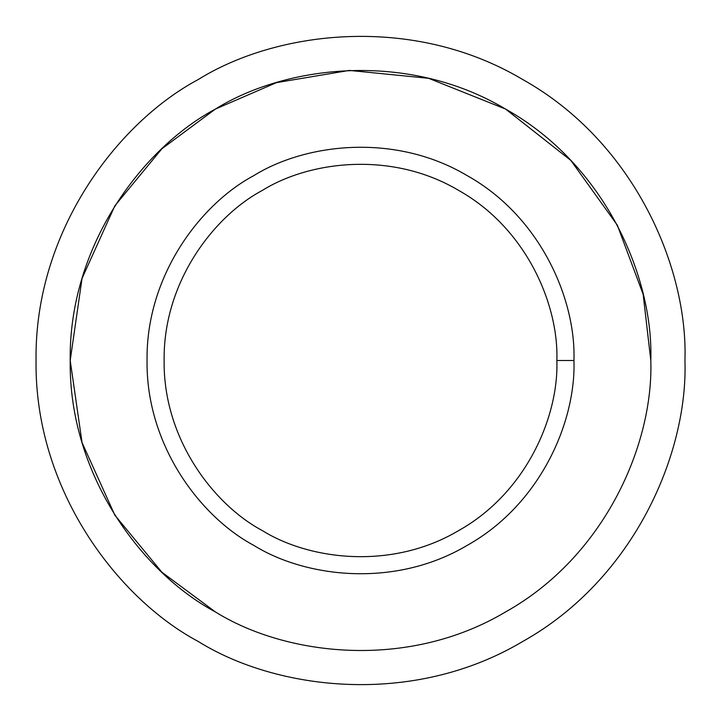 <?xml version="1.0" encoding="UTF-8"?>
<svg xmlns="http://www.w3.org/2000/svg" width="721" height="721" viewBox="0 0 721 721"><rect width="100%" height="100%" fill="white"/><g stroke="black" fill="none" stroke-linecap="round" stroke-linejoin="round"><path stroke-width="1.08" d="M573.952 360.5L556.873 360.5C558.775 416.179 526.546 492.569 458.691 530.566C391.854 570.329 309.579 560.046 262.309 530.566C213.146 504.376 163.099 438.26 164.127 360.5C163.099 282.74 213.146 216.624 262.309 190.434C309.579 160.954 391.854 150.671 458.691 190.434C526.546 228.431 558.775 304.821 556.873 360.5L573.952 360.5C576.016 299.981 540.984 216.94 467.226 175.645C394.585 132.421 305.154 143.605 253.774 175.645C200.33 204.115 145.939 275.981 147.048 360.5C145.939 445.019 200.33 516.885 253.774 545.355C305.154 577.395 394.585 588.579 467.226 545.355C540.984 504.06 576.016 421.019 573.952 360.5C576.016 421.019 540.984 504.06 467.226 545.355C394.585 588.579 305.154 577.395 253.774 545.355C200.33 516.885 145.939 445.019 147.048 360.5C145.939 275.981 200.33 204.115 253.774 175.645C305.154 143.605 394.585 132.421 467.226 175.645C540.984 216.94 576.016 299.981 573.952 360.5C576.016 299.981 540.984 216.94 467.226 175.645C394.585 132.421 305.154 143.605 253.774 175.645C200.33 204.115 145.939 275.981 147.048 360.5C145.939 445.019 200.33 516.885 253.774 545.355C305.154 577.395 394.585 588.579 467.226 545.355C540.984 504.06 576.016 421.019 573.952 360.5M556.873 360.5C558.775 304.821 526.546 228.431 458.691 190.434C391.854 150.671 309.579 160.954 262.309 190.434C213.146 216.624 163.099 282.74 164.127 360.5C163.099 438.26 213.146 504.376 262.309 530.566C309.579 560.046 391.854 570.329 458.691 530.566C526.546 492.569 558.775 416.179 556.873 360.5M650.802 360.5C653.605 442.802 605.955 555.738 505.646 611.904C406.851 670.692 285.228 655.479 215.354 611.904C142.677 573.177 68.693 475.454 70.198 360.5C68.693 245.546 142.677 147.823 215.354 109.096C285.228 65.521 406.851 50.308 505.646 109.096C605.955 165.262 653.605 278.198 650.802 360.5C653.605 278.198 605.955 165.262 505.646 109.096C406.851 50.308 285.228 65.521 215.354 109.096C142.677 147.823 68.693 245.546 70.198 360.5C68.693 475.454 142.677 573.177 215.354 611.904C285.228 655.479 406.851 670.692 505.646 611.904C605.955 555.738 653.605 442.802 650.802 360.5L643.159 294.339L617.302 225.132L570.816 160.404L505.646 109.096L428.635 78.31L349.334 70.415L276.467 82.636L215.354 109.096L161.874 148.787L114.864 205.791L82.05 278.405L70.198 360.5L82.05 442.595L114.864 515.209L161.874 572.213L215.354 611.904C142.677 573.177 68.693 475.454 70.198 360.5C68.693 245.546 142.677 147.823 215.354 109.096M253.774 545.355C200.33 516.885 145.939 445.019 147.048 360.5C145.939 275.981 200.33 204.115 253.774 175.645M684.95 360.5C688.086 268.518 634.831 142.298 522.725 79.517C412.304 13.816 276.368 30.814 198.275 79.517C117.045 122.795 34.365 232.027 36.05 360.5C34.365 488.973 117.045 598.205 198.275 641.483C276.368 690.186 412.304 707.184 522.725 641.483C634.831 578.702 688.086 452.482 684.95 360.5C688.086 452.482 634.831 578.702 522.725 641.483C412.304 707.184 276.368 690.186 198.275 641.483C117.045 598.205 34.365 488.973 36.05 360.5C34.365 232.027 117.045 122.795 198.275 79.517C276.368 30.814 412.304 13.816 522.725 79.517C634.831 142.298 688.086 268.518 684.95 360.5"/></g></svg>
